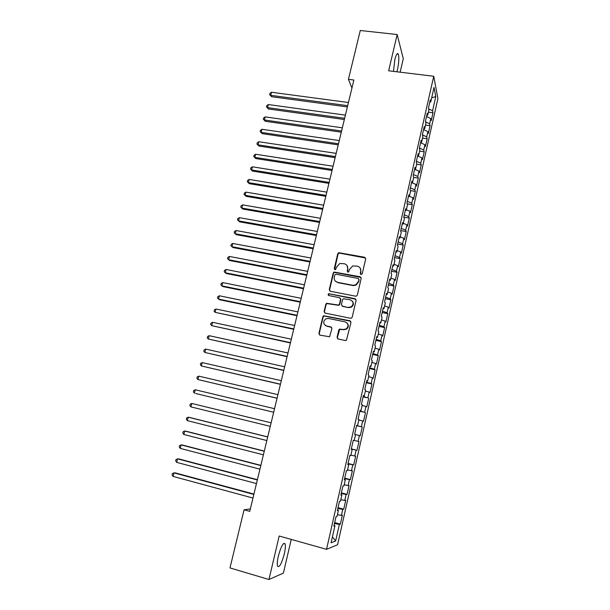 <?xml version="1.0" encoding="UTF-8"?>
<svg xmlns="http://www.w3.org/2000/svg" width="610" height="610" viewBox="0 0 610 610"><rect width="100%" height="100%" fill="white"/><g stroke="black" fill="none" stroke-linecap="round" stroke-linejoin="round"><path stroke-width="0.91" d="M361.036 274.553L362.248 273.76L365.687 258.899L364.605 257.245L338.794 252.692L337.757 253.775L334.272 268.491L335.02 269.65L335.553 269.605L336.667 266.951L339.785 263.52L344.253 263.726C346.892 264.496 348.028 266.257 347.669 269.01L347.22 270.931L347.967 272.09L348.539 272.037L349.629 269.384L352.626 265.983L357.262 266.143C359.923 266.921 361.074 268.697 360.723 271.465L360.274 273.387L361.036 274.553M284.29 553.949C285.381 549.091 285.648 545.714 285.091 543.838C283.33 542.153 281.088 546.232 278.358 556.076C277.26 560.971 276.993 564.357 277.55 566.225C279.365 567.826 281.614 563.739 284.29 553.949M396.881 71.797L397.507 69.456C398.948 62.472 399.207 57.355 398.299 54.092C397.324 52.574 396.172 54.435 394.83 59.666L393.48 71.385M337.078 337.261L338.161 338.992L345.313 340.502L346.457 340.266L350.979 322.469L349.888 320.753L323.62 315.728L322.865 316.712L318.908 333.434L319.96 335.149L329.583 336.75L331.939 328.622L330.864 326.907L326.625 326.03C323.094 324.139 322.812 321.744 325.763 318.855L328.416 318.443L345.077 321.859C348.554 323.62 348.943 325.976 346.228 328.927L343.3 329.491L339.435 329.11L338.763 330.048L337.078 337.261L337.726 338.825M250.344 508.931L244.076 509.785L249.757 511.348L353.876 80.032L348.432 79.346L351.947 88.023M244.076 509.785L229.985 567.933L268.957 579.5L283.391 573.118L291.244 539.4M400.137 72.194L403.286 58.697L397.179 34.534L388.646 70.798L433.74 76.265L326.541 549.328L279.189 536.015L268.957 579.5M397.179 34.534L360.281 30.5L348.432 79.346M355.577 296.193L356.553 296.048L357.323 295.057L361.173 278.427L360.083 276.757L334.12 272.052L333.182 273.112L329.286 289.575L330.346 291.244L355.577 296.193M356.095 300.364L352.214 317.124L351.535 318.069L350.468 318.26L325.176 313.113L324.116 311.413L325.801 304.306L326.602 303.3L338.68 305.076L339.45 304.085L340.563 299.358L339.488 297.672L328.881 295.575C327.936 295.057 327.883 294.424 328.729 293.692L355.005 298.671L356.095 300.364M433.74 76.265L437.911 98.576L337.582 544.738L326.541 549.328M428.418 112.194L432.993 112.797L432.582 110.814L435.784 96.586L434.023 87.398L430.736 101.954L430.294 99.849L428.479 107.863L428.929 109.93L427.724 115.259L427.267 113.224L425.445 121.276L425.917 123.273L424.705 128.626L424.232 126.659L422.394 134.757L422.882 136.678L421.67 142.061L421.174 140.17L419.337 148.306L419.84 150.151L418.612 155.565L418.102 153.743L416.256 161.917L416.775 163.694L415.547 169.13L415.013 167.384L413.161 175.604L413.702 177.304L412.467 182.771L411.918 181.094L410.042 189.359L410.606 190.983L409.363 196.473L408.799 194.88L406.916 203.183L407.495 204.731L406.252 210.252L405.665 208.727L403.774 217.076L404.377 218.548L403.118 224.099L402.516 222.65L400.617 231.037L401.235 232.433L399.977 238.007L399.344 236.642L397.438 245.075L398.078 246.394L396.813 251.999L396.164 250.702L394.251 259.181L394.906 260.424L393.633 266.051L392.97 264.839L391.041 273.356L391.719 274.523L390.438 280.181L389.752 279.052L387.815 287.615L388.517 288.698L387.228 294.386L386.519 293.334L384.575 301.935L385.299 302.941L384.003 308.66L383.271 307.692L381.319 316.338L382.058 317.261L380.762 323.01L380.007 322.118L378.04 330.811L378.802 331.649L377.498 337.429L376.728 336.628L374.753 345.367L375.531 346.122L374.22 351.924L373.427 351.207L371.444 359.991L372.245 360.662L370.926 366.503L370.11 365.863L368.112 374.692L368.943 375.28L367.616 381.151L366.778 380.594L364.772 389.477L365.619 389.973L364.284 395.875L363.43 395.41L361.41 404.331L362.279 404.743L360.937 410.675L360.06 410.301L358.032 419.268L358.924 419.596L357.574 425.551L356.675 425.269L354.631 434.282L355.554 434.518L354.196 440.512L353.266 440.313L351.215 449.379L352.161 449.524L350.796 455.548L349.843 455.441L347.784 464.553L348.745 464.606L347.38 470.668L346.404 470.645L344.33 479.811L345.321 479.773L343.941 485.865L342.95 485.934L340.86 495.145L341.875 495.023L340.487 501.138L339.473 501.306L337.376 510.57L338.405 510.341L337.017 516.495L335.973 516.761L333.868 526.072L334.928 525.751L334.021 525.378M432.993 112.797L431.247 120.559L430.82 118.614L429.646 123.822L425.582 121.84M425.498 125.111L430.08 125.736L429.646 123.822M430.08 125.736L428.319 133.529L427.884 131.653L426.703 136.892L422.425 134.848M422.562 138.089L427.153 138.737L426.703 136.892M427.153 138.737L425.383 146.568L424.926 144.761L423.744 150.022L419.405 148.001M419.619 151.135L424.209 151.806L423.744 150.022M424.209 151.806L422.433 159.675L421.96 157.929L420.77 163.221L416.409 161.231M416.653 164.243L421.251 164.929L420.77 163.221M421.251 164.929L419.474 172.836L418.978 171.166L417.781 176.481L413.397 174.529M413.671 177.411L418.277 178.12L417.781 176.481M418.277 178.12L416.493 186.073L415.982 184.464L414.777 189.809L410.377 187.895M410.477 190.617L415.296 191.38L414.777 189.809M415.296 191.38L413.496 199.363L412.97 197.831L411.758 203.199L407.335 201.323M407.175 203.862L412.299 204.701L411.758 203.199M412.299 204.701L410.492 212.722L409.943 211.266L408.73 216.657L404.285 214.819M403.812 217.168L409.279 218.083L408.73 216.657M409.279 218.083L407.465 226.15L406.9 224.762L405.68 230.176L401.212 228.384M400.717 230.588L406.252 231.541L405.68 230.176M406.252 231.541L404.43 239.638L403.843 238.327L402.615 243.771L398.132 242.017M397.667 244.076L403.21 245.052L402.615 243.771M403.21 245.052L401.372 253.196L400.77 251.953L399.542 257.428L395.036 255.712M394.601 257.633L400.152 258.64L399.542 257.428M400.152 258.64L398.307 266.822L397.682 265.655L396.447 271.153L391.917 269.483M391.513 271.259L397.072 272.289L396.447 271.153M397.072 272.289L395.219 280.516L394.586 279.418L393.336 284.946L388.791 283.315M388.417 284.954L393.984 286.014L393.336 284.946M393.984 286.014L392.123 294.279L391.467 293.257L390.217 298.808L385.642 297.222M385.306 298.709L390.88 299.8L390.217 298.808M390.88 299.8L389.012 308.103L388.334 307.158L387.075 312.739L382.478 311.199M382.173 312.541L387.762 313.654L387.075 312.739M387.762 313.654L385.878 322.004L385.185 321.135L383.919 326.746L379.306 325.244M379.031 326.441L384.62 327.578L383.919 326.746M384.62 327.578L382.737 335.973L382.02 335.18L380.747 340.822L376.111 339.358M375.874 340.403L381.471 341.577L380.747 340.822M381.471 341.577L379.572 350.01L378.833 349.294L377.56 354.967L372.901 353.548M372.695 354.44L378.307 355.645L377.56 354.967M378.307 355.645L376.393 364.117L375.638 363.484L374.357 369.18L369.675 367.807M369.507 368.547L375.119 369.782L374.357 369.18M375.119 369.782L373.206 378.291L372.428 377.742L371.132 383.469L366.427 382.142M366.297 382.729L371.925 383.987L371.132 383.469M371.925 383.987L369.995 392.543L369.195 392.077L367.899 397.827L363.171 396.546M363.072 396.98L367.899 397.827M368.707 398.269L366.77 406.87L365.947 406.481L364.643 412.261L359.892 411.026M359.831 411.3L364.643 412.261M365.474 412.619L363.529 421.266L362.683 420.961L361.379 426.771L356.606 425.582M356.575 425.696L361.379 426.771M362.226 427.046L360.266 435.731L359.404 435.509L358.093 441.358L354.212 440.428M351.329 448.884L356.995 450.279L358.962 441.541L358.093 441.358M356.995 450.279L356.11 450.142L354.784 456.013L350.895 455.121M348.028 463.47L353.701 464.896L355.676 456.112L354.784 456.013M353.701 464.896L352.793 464.843L351.467 470.745L347.555 469.891M344.711 478.133L350.392 479.59L352.382 470.76L351.467 470.745M350.392 479.59L349.469 479.62L348.127 485.552L344.2 484.744M341.379 492.865L347.067 494.352L349.065 485.484L348.127 485.552M347.067 494.352L346.122 494.474L344.772 500.436L340.822 499.666M338.024 507.68L343.727 509.197L345.733 500.284L344.772 500.436M343.727 509.197L342.751 509.411L341.402 515.404L337.429 514.672M334.661 522.572L340.365 524.12L342.385 515.16L341.402 515.404M340.365 524.12L339.373 524.417L335.63 541.017L331.07 542.793L334.928 525.751M338.405 510.341L337.505 509.998M339.373 524.417L334.44 523.54M335.63 541.017L332.419 536.846M341.875 495.023L340.967 494.695M342.751 509.411L337.848 508.481M345.321 479.773L344.406 479.475M346.122 494.474L341.234 493.498M348.745 464.606L347.83 464.34M349.469 479.62L344.604 478.598M352.161 449.524L351.238 449.28M352.793 464.843L347.959 463.768M356.11 450.142L351.299 449.021M357.574 425.551L356.652 425.353M359.404 435.509L355.538 434.572M360.937 410.675L360.014 410.5M362.683 420.961L358.84 419.977M364.284 395.875L363.354 395.722M365.947 406.481L362.119 405.467M367.616 381.151L366.686 381.021M369.195 392.077L365.382 391.025M370.926 366.503L369.995 366.396M372.428 377.742L368.631 376.652M374.22 351.924L373.282 351.848M375.638 363.484L371.864 362.363M377.498 337.429L376.561 337.376M378.833 349.294L375.081 348.135M380.762 323.01L379.816 322.972M382.02 335.18L378.276 333.99M384.003 308.66L383.057 308.652M385.185 321.135L381.463 319.907M387.228 294.386L386.282 294.401M388.334 307.158L384.628 305.9M390.438 280.181L389.493 280.219M391.467 293.257L387.777 291.961M393.633 266.051L392.68 266.113M394.586 279.418L390.911 278.091M396.813 251.999L395.859 252.075M397.682 265.655L394.037 264.29M399.977 238.007L399.016 238.113M400.77 251.953L397.14 250.558M403.118 224.099L402.158 224.221M403.843 238.327L400.229 236.893M406.252 210.252L405.284 210.397M406.9 224.762L403.301 223.298M409.363 196.473L408.395 196.641M409.943 211.266L406.359 209.771M412.467 182.771L411.491 182.954M412.97 197.831L409.401 196.306M415.547 169.13L414.571 169.344M415.982 184.464L412.215 182.817M418.612 155.565L417.637 155.794M418.978 171.166L414.8 169.29M421.67 142.061L420.687 142.313M421.96 157.929L417.606 155.931M424.705 128.626L423.721 128.901M424.926 144.761L420.595 142.725M427.724 115.259L426.741 115.549M427.884 131.653L423.569 129.579M430.736 101.954L429.753 102.266M430.82 118.614L426.527 116.502M435.784 96.586L431.666 97.821M432.582 110.814L428.708 108.885M360.579 274.332L360.967 271.793L360.144 268.057M347.021 265.502L347.936 269.346L347.548 271.9M365.603 258.022L339.076 253.051L338.039 254.134L334.631 269.483M361.044 277.451L334.41 272.388L333.472 273.44L329.583 289.88L329.789 291M358.832 279.601L358.078 278.427L335.965 274.225L334.76 275.011L334.288 277.031C333.914 279.792 335.042 281.561 337.681 282.354L352.809 285.267L355.714 284.893L358.36 281.637L359.084 279.921L358.771 278.961M335.409 281.149L337.681 282.354M359.084 279.921L358.611 281.95L355.965 285.205L353.068 285.579L337.963 282.666M340.349 298.229L340.837 299.647L339.732 304.367L338.962 305.351L326.899 303.582L326.098 304.581L324.421 311.687L324.703 312.922M355.904 299.274L329.644 293.913L329.026 293.989L328.561 295.454M348.371 307.348L351.07 306.914C354.013 304.001 353.701 301.622 350.132 299.777L343.316 298.748L342.523 299.746L341.417 304.481L342.492 306.174L348.638 307.623L351.337 307.188C353.655 305.404 353.983 303.361 352.305 301.081M341.928 305.923L342.492 306.174M348.638 307.623L342.767 306.449M347.014 322.919C348.905 325.115 348.737 327.196 346.503 329.171L343.575 329.728L339.709 329.347L337.368 337.49M325.206 325.397L326.625 326.03M331.611 327.334L326.929 326.274M350.712 321.256L323.925 315.988L323.17 316.971L319.221 333.662L319.594 335.012M348.447 102.518L271.511 92.262L270.726 95.328L271.595 96.715L347.387 106.925M271.595 96.715L269.62 94.611L270.726 95.328L347.685 105.667M269.62 94.611L269.933 93.383L271.511 92.262M345.405 115.137L268.369 104.546L267.577 107.627L268.461 108.969L344.345 119.514M268.461 108.969L266.471 106.88L267.577 107.627L344.635 118.302M266.471 106.88L266.784 105.652L268.369 104.546M342.34 127.818L265.205 116.884L264.412 119.979L265.304 121.276L341.295 132.164M265.304 121.276L263.306 119.209L264.412 119.979L341.569 131.005M263.306 119.209L263.627 117.974L265.205 116.884M339.267 140.567L262.025 129.282L261.233 132.385L262.14 133.643L338.222 144.875M262.14 133.643L260.135 131.6L261.233 132.385L338.489 143.762M260.135 131.6L260.455 130.357L262.025 129.282M336.171 153.369L258.838 141.733L258.038 144.852L258.96 146.064L335.142 157.639M258.96 146.064L256.94 144.036L258.038 144.852L335.401 156.579M256.94 144.036L257.26 142.793L258.838 141.733M333.068 166.233L255.636 154.238L254.827 157.38L255.765 158.547L332.046 170.472M255.765 158.547L253.737 156.541L254.827 157.38L332.29 169.458M253.737 156.541L254.057 155.283L255.636 154.238M329.949 179.157L252.41 166.812L251.602 169.961L252.555 171.09L328.935 183.358M252.555 171.09L250.512 169.1L251.602 169.961L329.164 182.398M250.512 169.1L250.84 167.841L252.41 166.812M326.815 192.142L249.177 179.439L248.369 182.603L249.33 183.686L325.809 196.313M249.33 183.686L247.279 181.711L248.369 182.603L326.03 195.398M247.279 181.711L247.607 180.446L249.177 179.439M323.666 205.196L245.929 192.119L245.113 195.307L246.089 196.344L322.667 209.321M246.089 196.344L244.03 194.384L245.113 195.307L322.873 208.467M244.03 194.384L244.351 193.118L245.929 192.119M320.494 218.304L242.658 204.868L241.842 208.063L242.833 209.055L319.51 222.398M242.833 209.055L240.759 207.118L241.842 208.063L319.701 221.598M240.759 207.118L241.087 205.844L242.658 204.868M317.314 231.48L239.379 217.671L238.556 220.881L239.57 221.827L316.338 235.536M239.57 221.827L237.481 219.913L238.556 220.881L316.521 234.789M237.481 219.913L237.808 218.632L239.379 217.671M314.119 244.717L236.085 230.534L235.254 233.76L236.283 234.659L313.151 248.743M236.085 230.534L234.514 231.48L234.187 232.768L235.254 233.76L313.319 248.041M310.909 258.022L232.776 243.466L231.945 246.707L232.982 247.553L309.949 262.003M232.776 243.466L231.205 244.389L230.87 245.685L231.945 246.707L310.101 261.362M307.684 271.389L229.444 256.452L228.613 259.707L229.665 260.508L306.731 275.331M229.444 256.452L227.881 257.359L227.545 258.655L228.613 259.707L306.876 274.744M304.443 284.824L226.104 269.498L225.265 272.769L226.333 273.524L303.498 288.728M226.104 269.498L224.533 270.39L224.198 271.694L225.265 272.769L303.627 288.187M301.18 298.32L222.742 282.605L221.903 285.892L222.985 286.601L300.25 302.186M222.742 282.605L221.178 283.482L220.843 284.794L221.903 285.892L300.364 301.706M297.909 311.885L219.371 295.781L218.525 299.083L219.623 299.746L296.986 315.713M219.371 295.781L217.808 296.635L217.465 297.954L218.525 299.083L297.085 315.286M294.622 325.511L215.978 309.011L215.124 312.335L293.707 329.301M215.978 309.011L214.415 309.849L214.079 311.176L215.124 312.335L293.791 328.927M291.313 339.206L212.57 322.309L211.716 325.648L290.406 342.957M212.57 322.309L211.007 323.132L210.671 324.459L211.716 325.648L290.482 342.645M287.989 352.969L209.146 335.675L208.285 339.023L287.096 356.682M209.146 335.675L207.591 336.476L207.248 337.81L208.285 339.023L287.158 356.423M284.649 366.801L205.707 349.095L204.846 352.466L283.764 370.468M205.707 349.095L204.152 349.881L203.801 351.223L204.846 352.466L283.81 370.27M281.294 380.701L202.245 362.592L201.384 365.969L280.425 384.33M202.245 362.592L200.698 363.354L200.347 364.704L201.384 365.969L280.455 384.193M277.924 394.67L198.776 376.141L197.907 379.542L277.062 398.254M198.776 376.141L197.221 376.888L196.877 378.246L197.907 379.542L277.077 398.178M195.619 393.488L273.684 412.253L195.619 393.488M274.538 408.708L195.284 389.767L194.407 393.183L193.385 391.856L193.736 390.491L195.284 389.767M190.899 406.885L189.878 405.528L190.228 404.155L191.776 403.454L271.13 422.821L191.776 403.454L190.899 406.885L270.276 426.359M267.729 436.912L189.496 417.423L188.254 417.202L187.369 420.656L266.852 440.55M267.706 436.996L188.254 417.202L186.706 417.888L186.355 419.268L187.369 420.656M264.305 451.095L185.966 431.194L184.716 431.026L183.823 434.488L263.406 454.816M264.267 451.247L184.716 431.026L183.168 431.689L182.809 433.077L183.823 434.488M260.859 465.354L182.428 445.025L181.155 444.911L180.263 448.396L259.944 469.159M260.813 465.567L181.155 444.911L179.607 445.559L179.256 446.947L180.263 448.396M257.405 479.689L178.867 458.926L177.579 458.865L176.679 462.365L256.467 483.57M257.336 479.963L177.579 458.865L176.038 459.498L175.68 460.893L176.679 462.365M253.928 494.085L175.291 472.895L173.987 472.895L173.087 476.41L252.967 498.05M253.844 494.428L173.987 472.895L172.447 473.497L172.089 474.9L173.087 476.41M283.665 543.434L285.091 543.838M396.98 53.939L398.299 54.092"/></g></svg>
